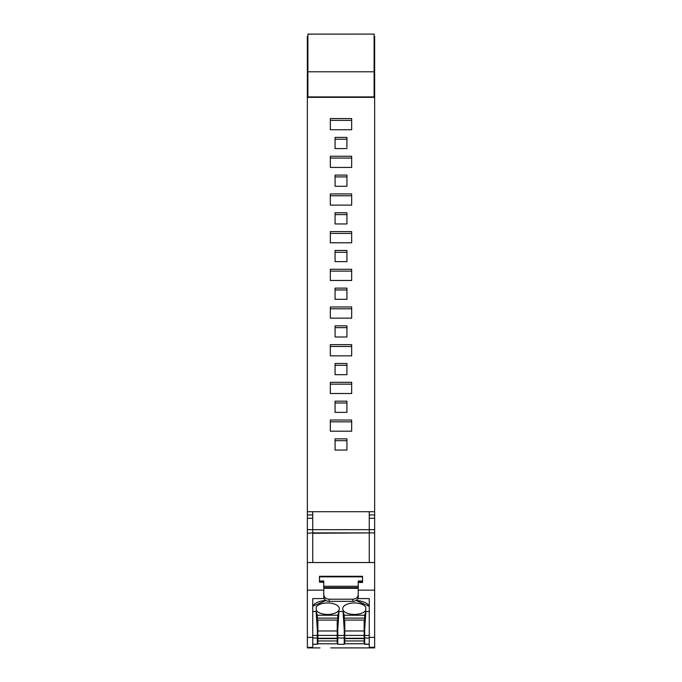 <?xml version="1.0" encoding="UTF-8"?>
<svg xmlns="http://www.w3.org/2000/svg" width="682" height="682" viewBox="0 0 682 682"><rect width="100%" height="100%" fill="white"/><g stroke="black" fill="none" stroke-linecap="round" stroke-linejoin="round"><path stroke-width="1.02" d="M312.74 511.986L312.74 529.667L312.74 518.269L307.352 518.269L307.352 52.471L307.897 52.471M312.74 647.278L307.352 647.516L312.74 647.516L312.74 637.363L307.352 637.363L307.352 533.264L312.74 532.881L312.74 562.539L312.74 533.264L374.648 532.881L369.26 532.881L369.26 562.539L369.26 529.667L369.26 532.881L312.74 532.881L312.74 529.667L312.74 532.881L307.352 533.264M346.925 336.993L346.925 327.641L335.075 327.641L335.075 336.993L335.075 325.817L346.925 325.817L346.925 336.993L335.075 336.993M346.925 374.674L346.925 365.322L335.075 365.322L335.075 374.674L335.075 363.497L346.925 363.497L346.925 374.674L335.075 374.674M346.925 412.363L346.925 403.002L335.075 403.002L335.075 412.363L335.075 401.178L346.925 401.178L346.925 412.363L335.075 412.363M346.925 450.043L346.925 440.683L335.075 440.683L335.075 450.043L335.075 438.858L346.925 438.858L346.925 450.043L335.075 450.043M351.682 318.153L351.682 308.793L330.318 308.793L330.318 318.153L330.318 306.968L351.682 306.968L351.682 318.153L330.318 318.153M351.682 355.834L351.682 346.473L330.318 346.473L330.318 355.834L330.318 344.649L351.682 344.649L351.682 355.834L330.318 355.834M351.682 393.514L351.682 384.154L330.318 384.154L330.318 393.514L330.318 382.329L351.682 382.329L351.682 393.514L330.318 393.514M351.682 431.195L351.682 421.843L330.318 421.843L330.318 431.195L330.318 420.018L351.682 420.018L351.682 431.195L330.318 431.195M335.075 223.952L335.075 214.6L346.925 214.6L346.925 223.952L335.075 223.952L335.075 212.775L346.925 212.775L346.925 223.952M335.075 261.632L335.075 252.28L346.925 252.28L346.925 261.632L335.075 261.632L335.075 250.456L346.925 250.456L346.925 261.632M335.075 186.271L335.075 176.911L346.925 176.911L346.925 186.271L335.075 186.271L335.075 175.086L346.925 175.086L346.925 186.271M330.318 280.464L330.318 271.112L351.682 271.112L351.682 280.464L330.318 280.464L330.318 269.288L351.682 269.288L351.682 280.464M330.318 242.783L330.318 233.432L351.682 233.432L351.682 242.783L330.318 242.783L330.318 231.607L351.682 231.607L351.682 242.783M330.318 205.103L330.318 195.751L351.682 195.751L351.682 205.103L330.318 205.103L330.318 193.927L351.682 193.927L351.682 205.103M351.682 120.39L351.682 129.742L351.682 118.566L330.318 118.566L330.318 129.742L330.318 120.39L351.682 120.39M346.925 147.465L346.925 137.406L335.075 137.406L335.075 148.591L335.075 139.23L346.925 139.23M330.318 167.422L330.318 158.071L351.682 158.071L351.682 167.422L330.318 167.422L330.318 156.246L351.682 156.246L351.682 167.422M335.075 299.313L335.075 289.961L346.925 289.961L346.925 299.313L335.075 299.313L335.075 288.136L346.925 288.136L346.925 299.313M374.648 620.611L374.648 533.264M374.103 36.385L374.648 36.385L374.648 514.961L369.26 514.961M374.648 647.278L369.26 647.278L369.26 637.363L374.648 637.363L374.648 647.9L330.77 647.9M317.318 632.214L317.855 632.214M337.232 632.214L337.769 632.214M344.231 632.214L344.768 632.214M364.145 632.214L364.682 632.214M330.318 129.742L351.682 129.742M346.925 148.591L335.075 148.591M307.352 511.713L374.648 511.713M374.648 86.699L374.103 86.699M374.648 52.471L374.103 52.471M374.648 97.347L307.352 97.347M307.352 647.9L320.003 647.9L307.352 647.9L312.74 647.516M317.855 633.527L317.318 633.527M364.682 633.527L364.145 633.527M374.103 71.798L307.897 71.798L307.897 34.126L374.103 34.1L374.103 97.347M307.352 86.699L307.897 86.699M307.897 71.798L307.897 96.921L374.103 96.921M307.897 96.921L307.897 97.347M369.26 511.986L369.26 529.667L369.26 518.269L374.648 518.269L374.648 514.961M326.005 600.467A15.072 7.366 180 0 0 312.74 606.298L326.005 600.467M312.74 611.481L316.133 611.481L317.318 615.241L337.769 615.241L338.954 611.481L343.046 611.481L344.231 615.241L364.682 615.241L365.867 611.481L369.26 611.481M369.26 606.298A15.072 7.366 180 0 0 355.995 600.467L369.26 606.298M316.235 610.296C317.906 612.683 321.29 614.056 326.405 614.422A11.773 5.754 180 0 0 327.275 614.448A11.773 5.754 180 0 0 327.812 614.448A11.773 5.754 180 0 0 339.312 608.694A11.773 5.754 180 0 0 327.812 602.948A11.773 5.754 180 0 0 326.405 602.973C321.299 603.331 317.906 604.704 316.235 607.091L316.235 610.296L316.235 607.091M354.188 614.448A11.773 5.754 180 0 0 354.478 614.448L354.725 614.448C360.249 614.235 363.924 612.854 365.765 610.296L365.765 607.091C363.873 604.491 360.113 603.11 354.478 602.948A11.773 5.754 180 0 0 342.688 608.694A11.773 5.754 180 0 0 354.188 614.448M316.133 611.481L317.318 629.631L317.318 644.294L312.74 644.158M317.318 632.026L317.855 632.026M337.232 632.026L337.769 632.026M344.231 632.026L344.768 632.026M364.145 632.026L364.682 632.026M369.26 644.158L364.682 644.158L364.682 618.105L344.231 618.105L344.231 615.241M365.867 611.481L364.682 629.631M317.318 629.631L317.318 615.241M317.318 618.105L337.769 618.105L337.769 615.241M338.954 611.481L337.769 629.631L337.769 618.105M337.769 629.631L337.769 638.028L344.231 638.028L344.231 618.105M343.046 611.481L344.231 629.631M364.682 615.241L364.682 618.105M365.765 607.091L365.765 610.296M364.145 627.44L364.682 627.44M344.231 627.44L344.768 627.44M337.769 638.028L337.769 644.294L344.231 644.294L344.231 638.028M337.232 627.44L337.769 627.44M317.318 627.44L317.855 627.44M337.769 620.074L317.318 620.074M364.682 620.074L344.231 620.074M317.318 625.599L317.855 625.599M337.232 625.599L337.769 625.599M344.231 625.599L344.768 625.599M364.145 625.599L364.682 625.599M323.771 596.52L323.771 590.152L307.36 590.152L307.36 562.539L374.648 562.539L374.64 590.152L358.229 590.152L358.229 596.673L358.229 588.302L323.771 588.302L323.771 594.508A5.379 4.697 -0 0 0 329.159 599.205L352.841 599.205A5.379 4.697 -0 0 0 358.229 594.508M312.74 637.363L312.74 598.591L323.771 598.591L323.771 594.508M358.229 588.302L358.229 580.987L362.534 580.987L362.534 576.281L319.466 576.281L319.466 580.987L323.771 580.987L323.771 588.302M307.352 647.278L307.352 590.152M323.771 582.121L319.466 582.121L323.771 582.462M358.229 582.462L362.534 582.462L362.534 580.987M319.466 580.987L319.466 582.121M323.771 596.673A5.379 4.697 -0 0 0 329.159 601.354L329.159 599.205M307.352 518.269L307.352 532.881M358.229 582.121L362.534 582.121M329.159 601.354L352.841 601.354A5.379 4.697 -0 0 0 358.229 596.673L358.229 598.591L369.26 598.591L369.26 637.363M374.648 637.363L374.648 590.152M369.26 647.516L374.648 647.516L369.26 647.278M374.648 518.269L374.648 532.881M317.855 635.428L317.855 638.267L337.232 638.267L337.232 635.428L317.855 635.428L317.855 620.074M337.232 640.952L337.232 643.791L317.855 643.791L317.855 640.952L337.232 640.952L337.232 638.267M317.855 638.267L317.855 640.952M337.232 620.074L337.232 635.428M337.232 630.969L317.855 630.969M317.855 638.608L337.232 638.608M344.768 635.428L344.768 638.267L364.145 638.267L364.145 635.428L344.768 635.428L344.768 620.074M364.145 640.952L364.145 643.791L344.768 643.791L344.768 640.952L364.145 640.952L364.145 638.267M344.768 638.267L344.768 640.952M364.145 620.074L364.145 635.428M364.145 630.969L344.768 630.969M344.768 638.608L364.145 638.608M307.352 52.471L307.352 37.536L307.897 37.536M307.352 37.536L307.352 36.385L307.897 36.385M374.648 37.536L374.103 37.536M364.682 634.2L364.145 634.2M344.768 634.2L344.231 634.2M337.769 634.2L337.232 634.2M317.855 634.2L317.318 634.2M307.352 529.667L374.648 529.667M317.318 635.479L312.74 635.479M312.74 638.028L317.318 638.028M364.682 635.479L369.26 635.479M364.682 638.028L369.26 638.028M337.769 635.479L344.231 635.479M362.534 576.836L319.466 576.836M358.229 586.264L323.771 586.264M358.229 587.62L323.771 587.62M352.841 601.354L352.841 599.205M337.232 633.373L337.769 633.373M344.231 633.373L344.768 633.373M307.897 34.1L374.103 34.1M312.74 644.294L317.318 644.294M364.682 644.294L369.26 644.294M337.769 644.294L344.231 644.294M362.534 576.281L319.466 576.281M312.74 514.961L307.352 514.961"/></g></svg>
